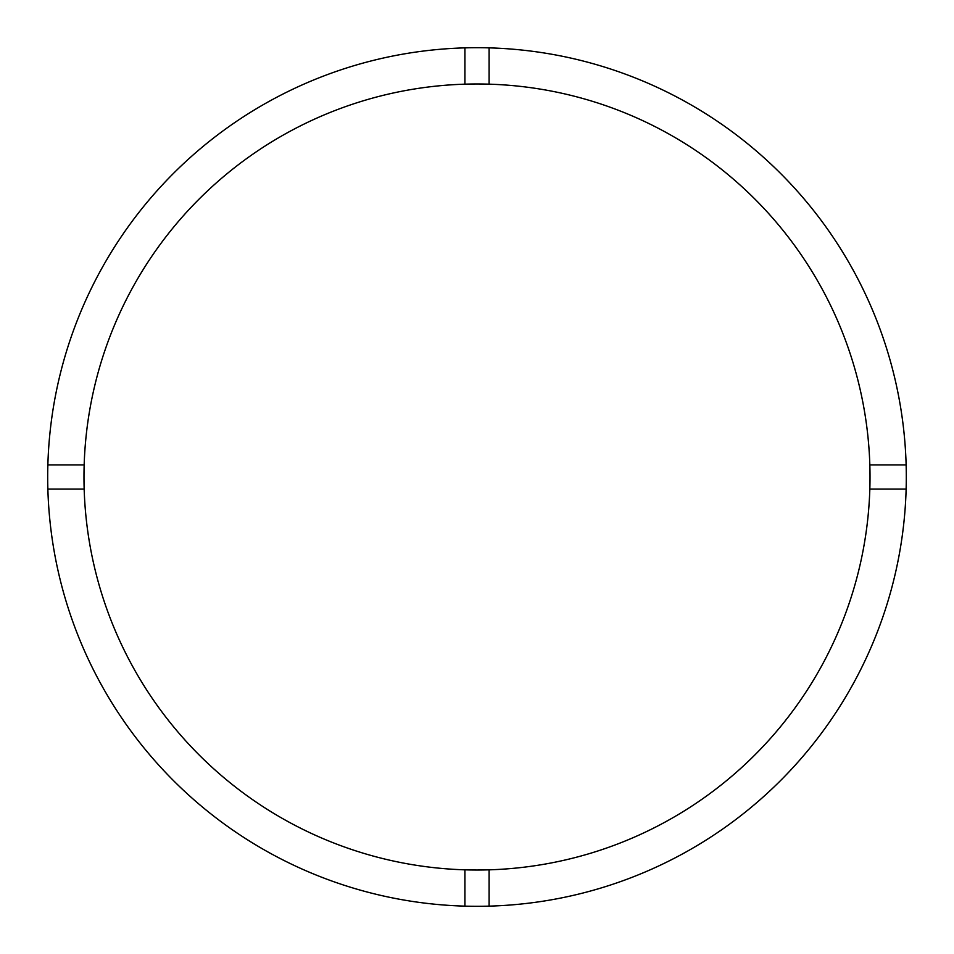 <?xml version="1.0" encoding="UTF-8"?>
<svg xmlns="http://www.w3.org/2000/svg" width="954" height="954" viewBox="0 0 954 954"><rect width="100%" height="100%" fill="white"/><g stroke="black" fill="none" stroke-linecap="round" stroke-linejoin="round"><path stroke-width="1.43" d="M489.092 869.833A393.024 393.024 0 0 0 869.833 464.908A393.024 393.024 0 0 0 489.092 84.167L489.092 47.867A429.3 429.3 0 0 0 47.867 489.092L84.167 489.092A393.024 393.024 0 0 0 489.092 869.833L489.092 906.133A429.3 429.3 0 0 0 906.133 464.908A429.3 429.3 0 0 0 489.092 47.867M464.908 47.867L464.908 84.167A393.024 393.024 0 0 0 84.167 489.092M84.167 464.908L47.867 464.908M906.133 464.908L869.833 464.908M869.833 489.092L906.133 489.092M464.908 869.833L464.908 906.133A429.3 429.3 0 0 0 489.092 906.133M47.867 489.092A429.3 429.3 0 0 0 464.908 906.133M489.092 84.167A393.024 393.024 0 0 0 464.908 84.167"/></g></svg>
